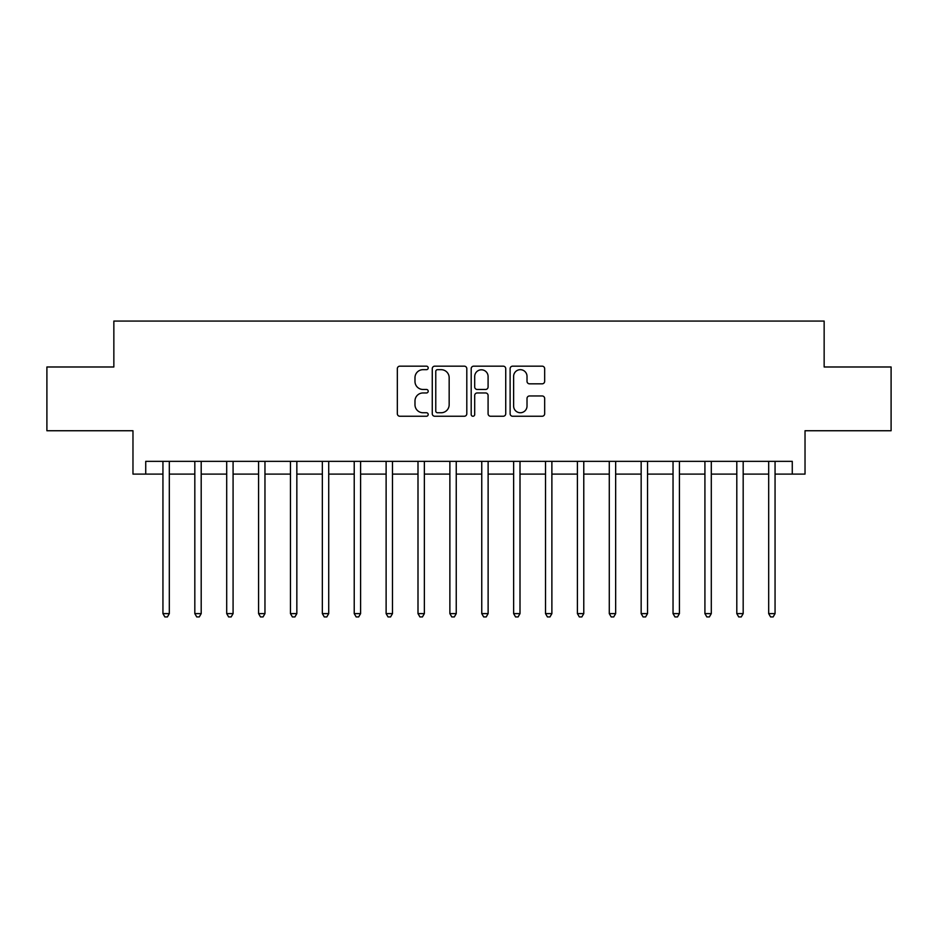 <?xml version="1.0" encoding="UTF-8"?>
<svg xmlns="http://www.w3.org/2000/svg" width="938" height="938" viewBox="0 0 938 938"><rect width="100%" height="100%" fill="white"/><g stroke="black" fill="none" stroke-linecap="round" stroke-linejoin="round"><path stroke-width="1.41" d="M428.197 367.931A1.747 1.747 0 0 0 426.438 366.172L399.846 366.172A2.509 2.509 0 0 0 397.337 368.681L397.337 413.74A2.509 2.509 0 0 0 399.846 416.249L426.438 416.249A1.747 1.747 0 0 0 428.197 414.49A1.747 1.747 0 0 0 426.438 412.743L423.003 412.743A8.008 8.008 0 0 1 414.983 404.735L414.983 400.972A8.008 8.008 0 0 1 423.003 392.963L426.438 392.963A1.747 1.747 0 0 0 428.197 391.216A1.747 1.747 0 0 0 426.438 389.458L423.003 389.458A8.008 8.008 0 0 1 414.983 381.449L414.983 377.697A8.008 8.008 0 0 1 423.003 369.678L426.438 369.678A1.747 1.747 0 0 0 428.197 367.931M542.164 383.83A2.509 2.509 0 0 0 544.661 381.32L544.661 368.681A2.509 2.509 0 0 0 542.164 366.172L512.617 366.172A2.509 2.509 0 0 0 510.12 368.681L510.12 413.74A2.509 2.509 0 0 0 512.617 416.249L542.164 416.249A2.509 2.509 0 0 0 544.661 413.74L544.661 398.474A2.509 2.509 0 0 0 542.164 395.965L529.524 395.965A2.509 2.509 0 0 0 527.015 398.474L527.015 406.048A6.695 6.695 0 0 1 520.32 412.743A6.695 6.695 0 0 1 513.625 406.048L513.625 376.373A6.695 6.695 0 0 1 520.32 369.678A6.695 6.695 0 0 1 527.015 376.373L527.015 381.32A2.509 2.509 0 0 0 529.524 383.83L542.164 383.83M145.73 474.1L145.73 461.344L792.27 461.344L792.27 474.1L805.027 474.1L805.027 430.741L891.1 430.741L891.1 366.981L824.15 366.981L824.15 321.077L113.85 321.077L113.85 366.981L46.9 366.981L46.9 430.741L132.973 430.741L132.973 474.1L162.942 474.1M466.807 368.681A2.509 2.509 0 0 0 464.31 366.172L434.763 366.172A2.509 2.509 0 0 0 432.266 368.681L432.266 413.74A2.509 2.509 0 0 0 434.763 416.249L464.31 416.249A2.509 2.509 0 0 0 466.807 413.74L466.807 368.681M473.69 366.172L503.237 366.172A2.509 2.509 0 0 1 505.734 368.681L505.734 413.74A2.509 2.509 0 0 1 503.237 416.249L490.597 416.249A2.509 2.509 0 0 1 488.088 413.74L488.088 395.473A2.509 2.509 0 0 0 485.591 392.963L477.196 392.963A2.509 2.509 0 0 0 474.698 395.473L474.698 414.49A1.747 1.747 0 0 1 472.94 416.249A1.747 1.747 0 0 1 471.193 414.49L471.193 368.681A2.509 2.509 0 0 1 473.69 366.172M169.321 474.1L194.823 474.1M201.201 474.1L226.703 474.1M233.081 474.1L258.583 474.1M264.962 474.1L290.463 474.1M296.842 474.1L322.344 474.1M328.722 474.1L354.224 474.1M360.602 474.1L386.116 474.1M392.483 474.1L417.996 474.1M424.363 474.1L449.877 474.1M456.243 474.1L481.757 474.1M488.123 474.1L513.637 474.1M520.004 474.1L545.517 474.1M551.884 474.1L577.398 474.1M583.776 474.1L609.278 474.1M615.656 474.1L641.158 474.1M647.537 474.1L673.038 474.1M679.417 474.1L704.919 474.1M711.297 474.1L736.799 474.1M743.177 474.1L768.679 474.1M775.058 474.1L792.27 474.1M437.518 369.678A1.747 1.747 0 0 0 435.771 371.436L435.771 410.985A1.747 1.747 0 0 0 437.518 412.743L441.153 412.743A8.008 8.008 0 0 0 449.161 404.735L449.161 377.697A8.008 8.008 0 0 0 441.153 369.678L437.518 369.678M488.088 376.501A6.695 6.695 0 0 0 481.393 369.807A6.695 6.695 0 0 0 474.698 376.501L474.698 386.96A2.509 2.509 0 0 0 477.196 389.458L485.591 389.458A2.509 2.509 0 0 0 488.088 386.96L488.088 376.501M169.637 461.344L169.508 461.672A2.556 2.556 0 0 0 169.321 462.622L169.321 613.616L162.942 613.616L162.942 462.622A2.556 2.556 0 0 0 162.766 461.672L162.626 461.344M169.321 613.616L167.41 616.923L164.853 616.923L162.942 613.616M201.518 461.344L201.389 461.672A2.556 2.556 0 0 0 201.201 462.622L201.201 613.616L194.823 613.616L194.823 462.622A2.556 2.556 0 0 0 194.647 461.672L194.506 461.344M201.201 613.616L199.29 616.923L196.734 616.923L194.823 613.616M233.398 461.344L233.269 461.672A2.556 2.556 0 0 0 233.081 462.622L233.081 613.616L226.703 613.616L226.703 462.622A2.556 2.556 0 0 0 226.527 461.672L226.398 461.344M233.081 613.616L231.17 616.923L228.614 616.923L226.703 613.616M265.278 461.344L265.149 461.672A2.556 2.556 0 0 0 264.962 462.622L264.962 613.616L258.583 613.616L258.583 462.622A2.556 2.556 0 0 0 258.407 461.672L258.278 461.344M264.962 613.616L263.05 616.923L260.506 616.923L258.583 613.616M297.158 461.344L297.029 461.672A2.556 2.556 0 0 0 296.842 462.622L296.842 613.616L290.463 613.616L290.463 462.622A2.556 2.556 0 0 0 290.288 461.672L290.159 461.344M296.842 613.616L294.931 616.923L292.386 616.923L290.463 613.616M329.039 461.344L328.91 461.672A2.556 2.556 0 0 0 328.722 462.622L328.722 613.616L322.344 613.616L322.344 462.622A2.556 2.556 0 0 0 322.168 461.672L322.039 461.344M328.722 613.616L326.811 616.923L324.267 616.923L322.344 613.616M360.919 461.344L360.79 461.672A2.556 2.556 0 0 0 360.602 462.622L360.602 613.616L354.224 613.616L354.224 462.622A2.556 2.556 0 0 0 354.048 461.672L353.919 461.344M360.602 613.616L358.691 616.923L356.147 616.923L354.224 613.616M392.799 461.344L392.67 461.672A2.556 2.556 0 0 0 392.483 462.622L392.483 613.616L386.116 613.616L386.116 462.622A2.556 2.556 0 0 0 385.928 461.672L385.799 461.344M392.483 613.616L390.571 616.923L388.027 616.923L386.116 613.616M424.68 461.344L424.551 461.672A2.556 2.556 0 0 0 424.363 462.622L424.363 613.616L417.996 613.616L417.996 462.622A2.556 2.556 0 0 0 417.809 461.672L417.68 461.344M424.363 613.616L422.452 616.923L419.907 616.923L417.996 613.616M456.56 461.344L456.431 461.672A2.556 2.556 0 0 0 456.243 462.622L456.243 613.616L449.877 613.616L449.877 462.622A2.556 2.556 0 0 0 449.689 461.672L449.56 461.344M456.243 613.616L454.332 616.923L451.788 616.923L449.877 613.616M488.44 461.344L488.311 461.672A2.556 2.556 0 0 0 488.123 462.622L488.123 613.616L481.757 613.616L481.757 462.622A2.556 2.556 0 0 0 481.569 461.672L481.44 461.344M488.123 613.616L486.212 616.923L483.668 616.923L481.757 613.616M520.32 461.344L520.191 461.672A2.556 2.556 0 0 0 520.004 462.622L520.004 613.616L513.637 613.616L513.637 462.622A2.556 2.556 0 0 0 513.449 461.672L513.321 461.344M520.004 613.616L518.093 616.923L515.548 616.923L513.637 613.616M552.201 461.344L552.072 461.672A2.556 2.556 0 0 0 551.884 462.622L551.884 613.616L545.517 613.616L545.517 462.622A2.556 2.556 0 0 0 545.33 461.672L545.201 461.344M551.884 613.616L549.973 616.923L547.429 616.923L545.517 613.616M584.081 461.344L583.952 461.672A2.556 2.556 0 0 0 583.776 462.622L583.776 613.616L577.398 613.616L577.398 462.622A2.556 2.556 0 0 0 577.21 461.672L577.081 461.344M583.776 613.616L581.853 616.923L579.309 616.923L577.398 613.616M615.961 461.344L615.832 461.672A2.556 2.556 0 0 0 615.656 462.622L615.656 613.616L609.278 613.616L609.278 462.622A2.556 2.556 0 0 0 609.09 461.672L608.961 461.344M615.656 613.616L613.733 616.923L611.189 616.923L609.278 613.616M647.841 461.344L647.712 461.672A2.556 2.556 0 0 0 647.537 462.622L647.537 613.616L641.158 613.616L641.158 462.622A2.556 2.556 0 0 0 640.971 461.672L640.842 461.344M647.537 613.616L645.614 616.923L643.069 616.923L641.158 613.616M679.722 461.344L679.593 461.672A2.556 2.556 0 0 0 679.417 462.622L679.417 613.616L673.038 613.616L673.038 462.622A2.556 2.556 0 0 0 672.851 461.672L672.722 461.344M679.417 613.616L677.494 616.923L674.95 616.923L673.038 613.616M711.602 461.344L711.473 461.672A2.556 2.556 0 0 0 711.297 462.622L711.297 613.616L704.919 613.616L704.919 462.622A2.556 2.556 0 0 0 704.731 461.672L704.602 461.344M711.297 613.616L709.386 616.923L706.83 616.923L704.919 613.616M743.494 461.344L743.353 461.672A2.556 2.556 0 0 0 743.177 462.622L743.177 613.616L736.799 613.616L736.799 462.622A2.556 2.556 0 0 0 736.611 461.672L736.482 461.344M743.177 613.616L741.266 616.923L738.71 616.923L736.799 613.616M775.374 461.344L775.234 461.672A2.556 2.556 0 0 0 775.058 462.622L775.058 613.616L768.679 613.616L768.679 462.622A2.556 2.556 0 0 0 768.492 461.672L768.363 461.344M775.058 613.616L773.147 616.923L770.59 616.923L768.679 613.616"/></g></svg>
